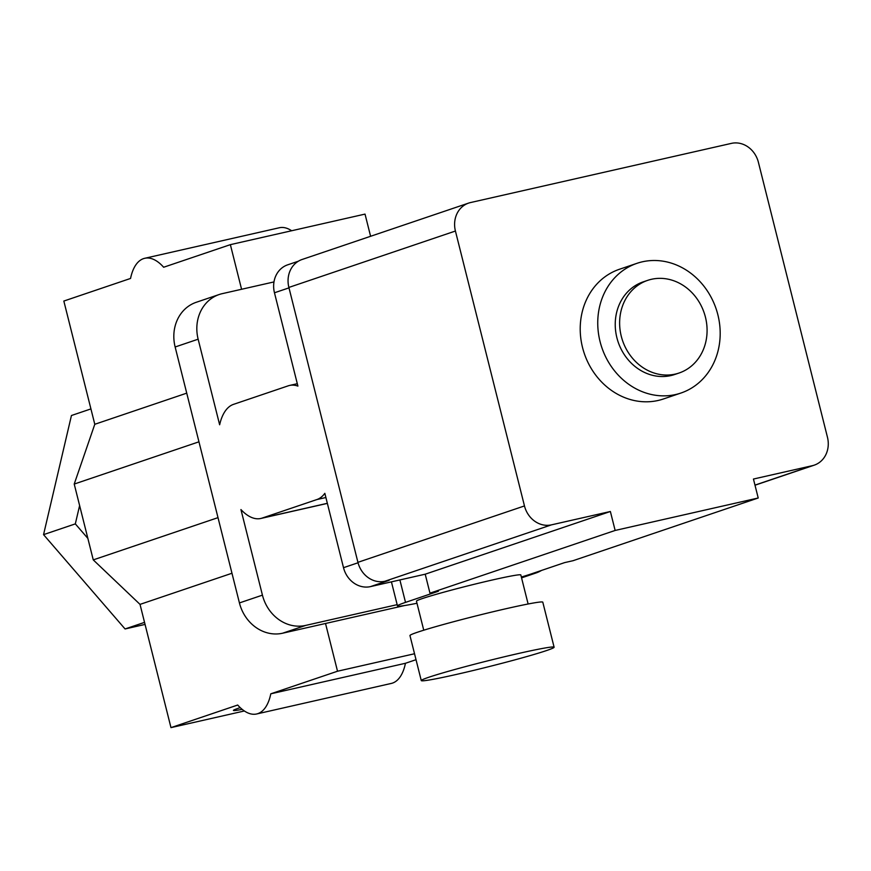 <?xml version="1.0" encoding="UTF-8"?>
<svg xmlns="http://www.w3.org/2000/svg" width="871" height="871" viewBox="0 0 871 871"><rect width="100%" height="100%" fill="white"/><g stroke="black" fill="none" stroke-linecap="round" stroke-linejoin="round"><path stroke-width="1.31" d="M240.244 707.644A42.309 1.818 165.9 0 0 238.066 708.363A42.309 1.818 165.9 0 0 233.428 710.409A42.309 1.818 165.9 0 0 242.182 709.364M546.596 650.539A68.482 2.951 165.9 0 0 554.108 647.218A68.482 2.951 165.9 0 0 503.133 657.072A68.482 2.951 165.9 0 0 428.772 677.268A68.482 2.951 165.9 0 0 421.27 680.578A68.482 2.951 165.9 0 0 472.245 670.735A68.482 2.951 165.9 0 0 546.596 650.539M554.108 647.218L542.796 602.188A68.482 2.951 165.9 0 0 491.821 612.041A68.482 2.951 165.9 0 0 417.459 632.237A68.482 2.951 165.9 0 0 409.958 635.558L421.27 680.578M528.12 603.995L520.825 574.958A53.806 2.319 165.9 0 0 480.77 582.699A53.806 2.319 165.9 0 0 422.348 598.562A53.806 2.319 165.9 0 0 416.458 601.175L423.752 630.212M244.359 710.976L170.977 727.623L237.707 705.031A53.806 25.346 -102.8 0 0 256.629 713.98L391.286 683.43A53.806 25.346 -102.8 0 0 392.473 683.104A53.806 25.346 -102.8 0 0 405.451 663.277L270.794 693.817L337.523 671.225L325.525 623.484M256.629 713.98A53.806 25.346 -102.8 0 0 257.816 713.643A53.806 25.346 -102.8 0 0 270.794 693.817M705.434 317.153A48.918 43.093 71.3 0 0 647.665 280.364A48.918 43.093 71.3 0 0 621.273 336.239A48.918 43.093 71.3 0 0 679.042 373.028A48.918 43.093 71.3 0 0 705.434 317.153M647.665 280.364L643.277 281.845A48.918 43.093 71.3 0 0 616.886 337.73A48.918 43.093 71.3 0 0 674.655 374.508L679.042 373.028M717.878 314.812A68.482 60.339 71.3 0 0 637.006 263.314A68.482 60.339 71.3 0 0 600.054 341.541A68.482 60.339 71.3 0 0 680.937 393.039A68.482 60.339 71.3 0 0 717.878 314.812M637.006 263.314L619.466 269.259A68.482 60.339 71.3 0 0 582.525 347.485A68.482 60.339 71.3 0 0 663.397 398.983L680.937 393.039M615.144 530.45L758.216 497.994L753.448 479.039L812.36 465.68A24.453 21.546 71.3 0 0 814.254 465.147A24.453 21.546 71.3 0 0 827.45 437.209L758.401 162.3A24.453 21.546 71.3 0 0 731.411 143.377L470.514 202.562A24.453 21.546 71.3 0 0 468.62 203.095A24.453 21.546 71.3 0 0 455.424 231.033L524.473 505.931A24.453 21.546 71.3 0 0 551.463 524.854L610.375 511.495L615.144 530.45L429.969 593.162L425.211 574.196L370.502 586.608A24.453 21.546 -108.7 0 1 343.512 567.685L324.839 493.334A58.695 27.643 -102.8 0 1 316.892 499.551L325.885 497.515M416.98 603.255A73.371 3.157 165.9 0 1 397.481 605.944A73.371 3.157 165.9 0 1 405.516 602.384L438.385 591.246L429.969 593.162M521.348 577.038A73.371 3.157 165.9 0 0 531.756 573.749L564.626 562.612L573.042 560.706L758.216 497.994M291.643 230.75A53.806 25.346 -102.8 0 0 279.384 227.745L144.728 258.295A53.806 25.346 -102.8 0 1 163.65 267.245L230.369 244.653L365.025 214.103L370.6 236.281M170.977 727.623L140.024 604.387L93.262 559.89L74.22 484.058L94.787 424.286L63.833 301.05L130.552 278.448A53.806 25.346 -102.8 0 1 144.728 258.295M405.451 663.277L416.022 659.695M414.531 653.751L337.523 671.225M404.656 605.53L282.618 633.217A39.13 34.481 -108.7 0 1 239.427 602.928L175.136 346.985A39.13 34.481 -108.7 0 1 196.247 302.291L219.252 294.496A39.13 34.481 71.3 0 0 198.142 339.2L219.644 424.776A58.695 27.643 -102.8 0 1 233.537 404.351L288.312 385.799A58.695 27.643 -102.8 0 1 289.618 385.439L297.294 383.697M239.427 602.928L262.432 595.143L240.94 509.557A58.695 27.643 -102.8 0 0 260.81 518.474A58.695 27.643 -102.8 0 0 262.106 518.103L316.892 499.551M273.984 281.921L222.29 293.647A39.13 34.481 71.3 0 0 219.252 294.496M262.432 595.143A39.13 34.481 71.3 0 0 305.623 625.422L282.618 633.217M397.154 604.659L305.623 625.422M521.522 577.713L532.856 573.88L528.011 574.98M532.856 573.88A39.13 34.481 71.3 0 0 535.883 573.02A39.13 34.481 71.3 0 0 541.555 570.429M289.618 385.439A58.695 27.643 -102.8 0 1 297.904 386.093L274.463 292.776A24.453 21.546 -108.7 0 1 287.659 264.838L298.339 261.224M468.62 203.095L302.074 259.493A24.453 21.546 71.3 0 0 288.878 287.43L357.927 562.328A24.453 21.546 71.3 0 0 384.928 581.251L389.13 580.304L370.502 586.608M610.375 511.495L425.211 574.196M241.583 289.27L230.369 244.653M140.024 604.387L231.969 573.249M93.262 559.89L218 517.646M74.22 484.058L198.958 441.815M94.787 424.286L186.732 393.148M145.054 624.42L125.065 628.96L144.542 622.362M87.862 538.387L75.32 523.885L79.62 505.55M125.065 628.96L43.55 534.642L75.32 523.885M43.55 534.642L71.444 415.511L90.922 408.913M262.106 518.103L327.344 503.307M405.516 602.384L399.887 579.944M812.36 465.68L754.972 485.114M455.424 231.033L288.878 287.43M524.473 505.931L357.927 562.328M551.463 524.854L384.928 581.251M274.463 292.776L288.987 287.865M343.512 567.685L358.046 562.764M198.142 339.2L175.136 346.985M260.81 518.474L327.365 503.384M397.481 605.944L391.427 581.861M814.254 465.147L755.005 485.212M535.883 573.02L521.555 577.876"/></g></svg>
